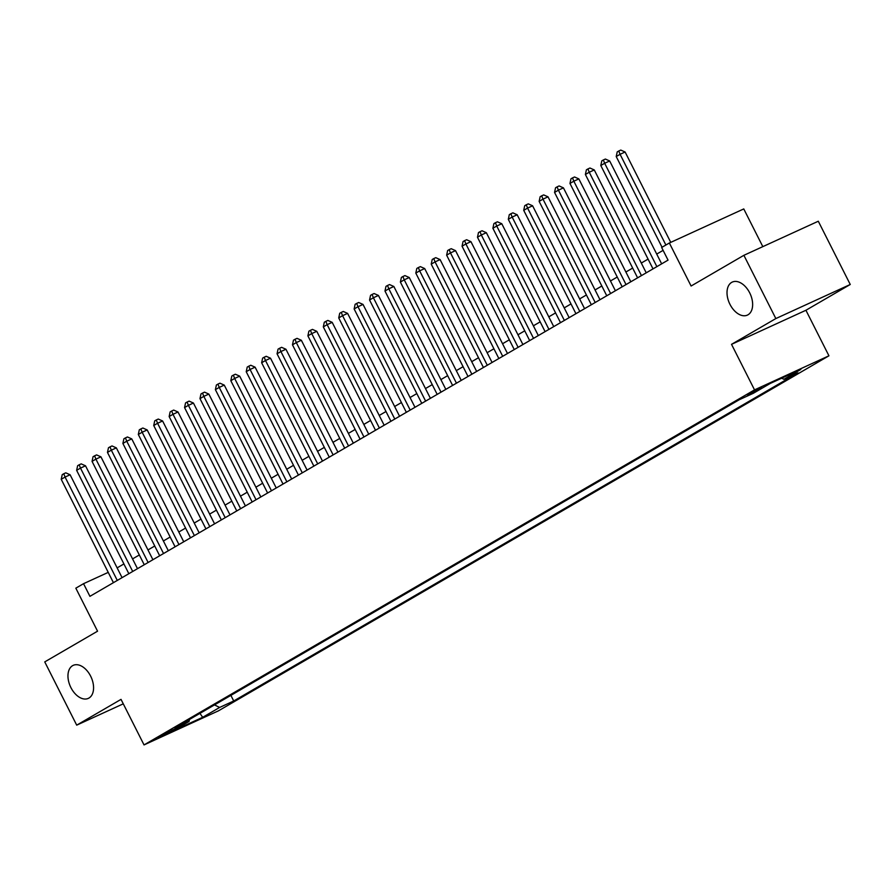 <?xml version="1.0" encoding="UTF-8"?>
<svg xmlns="http://www.w3.org/2000/svg" width="895" height="895" viewBox="0 0 895 895"><rect width="100%" height="100%" fill="white"/><g stroke="black" fill="none" stroke-linecap="round" stroke-linejoin="round"><path stroke-width="1.34" d="M729.962 304.334A18.168 11.378 65.4 0 1 732.267 282.082A18.168 11.378 65.4 0 1 749.697 292.855A18.168 11.378 65.4 0 1 747.392 315.107A18.168 11.378 65.4 0 1 729.962 304.334M70.906 687.606A18.168 11.378 65.4 0 1 73.211 665.354A18.168 11.378 65.4 0 1 90.63 676.128A18.168 11.378 65.4 0 1 88.325 698.38A18.168 11.378 65.4 0 1 70.906 687.606M747.224 394.751L761.768 387.714L747.224 394.751M762.82 246.64L743.767 208.927L669.359 243.004L661.651 247.479L668.05 260.132L89.925 596.338L83.537 583.685L75.829 588.172L97.555 631.188L44.75 661.897L76.701 725.151L123.275 703.828M850.25 284.487L818.298 221.233L743.89 255.31L775.842 318.564L731.528 344.34L754.53 389.884L828.938 355.807L805.925 310.263L850.25 284.487L775.842 318.564M754.53 389.884L144.028 744.92L218.436 710.843L828.938 355.807M172.366 730.633L177.378 727.545L158.281 737.446L172.366 730.633L171.963 729.839M214.487 704.913L219.644 707.442L233.718 700.986L797.971 372.857L783.886 379.301L800.846 369.434L770.282 383.429L753.321 393.297L739.248 399.741L174.995 727.881L189.08 721.437L189.494 719.446M219.644 707.442L202.684 717.298L172.12 731.293L189.08 721.437M669.359 243.004L691.097 286.02L743.89 255.31M144.028 744.92L121.026 699.375L76.701 725.151M108.239 572.375L83.537 583.685M663.106 250.365L656.717 254.079M648.081 259.102L641.301 263.052M632.664 268.075L625.885 272.013M617.248 277.036L610.468 280.974M601.832 285.997L595.052 289.946M586.415 294.97L579.636 298.908M570.999 303.931L564.219 307.88M555.582 312.903L548.803 316.841M540.166 321.864L533.386 325.802M524.75 330.826L517.97 334.775M509.333 339.798L502.554 343.736M493.917 348.759L487.137 352.697M478.501 357.731L471.721 361.669M463.084 366.693L456.305 370.631M447.668 375.654L440.888 379.603M432.251 384.626L425.472 388.564M416.835 393.587L410.055 397.525M401.419 402.56L394.639 406.498M386.002 411.521L379.223 415.459M370.586 420.482L363.806 424.431M355.17 429.455L348.39 433.393M339.753 438.416L332.974 442.354M324.326 447.377L317.557 451.326M308.909 456.349L302.141 460.287M293.493 465.31L286.724 469.26M278.076 474.283L271.308 478.221M262.66 483.244L255.892 487.182M247.244 492.205L240.475 496.154M231.827 501.178L225.059 505.116M216.411 510.139L209.643 514.088M200.995 519.111L194.215 523.049M185.578 528.072L178.799 532.01M170.162 537.034L163.382 540.983M154.745 546.006L147.966 549.944M139.329 554.967L132.549 558.905M123.913 563.939L117.133 567.877M230.888 695.381L233.718 700.986M783.886 379.301L781.682 378.216M199.943 713.371L202.684 717.298M731.528 344.34L805.925 310.263M122.067 577.644L70.101 474.764L65.078 477.069L117.29 580.43M61.218 479.306L62.225 474.652L63.769 473.757L65.078 477.069L61.218 479.306L113.43 582.667M63.769 473.757L65.782 472.84L70.101 474.764M137.494 568.683L85.517 465.803L80.494 468.107L132.706 571.457M76.634 470.345L77.641 465.691L79.185 464.796L80.494 468.107L76.634 470.345L128.846 573.706M79.185 464.796L81.199 463.878L85.517 465.803M152.911 559.711L100.934 456.83L95.91 459.135L148.123 562.496M92.051 461.372L93.058 456.73L94.602 455.823L95.91 459.135L92.051 461.372L144.263 564.734M94.602 455.823L96.615 454.906L100.934 456.83M168.327 550.749L116.35 447.869L111.327 450.174L163.539 553.535M107.467 452.411L108.474 447.757L110.018 446.862L111.327 450.174L107.467 452.411L159.679 555.773M110.018 446.862L112.032 445.945L116.35 447.869M183.743 541.788L131.766 438.908L126.743 441.201L178.955 544.563M122.883 443.45L123.89 438.796L125.434 437.901L126.743 441.201L122.883 443.45L175.096 546.811M125.434 437.901L127.448 436.973L131.766 438.908M199.16 532.816L147.183 429.936L142.16 432.24L194.372 535.602M138.311 434.478L139.307 429.824L140.851 428.929L142.16 432.24L138.311 434.478L190.512 537.839M140.851 428.929L142.864 428.011L147.183 429.936M214.576 523.855L162.599 420.974L157.576 423.279L209.788 526.629M153.727 425.517L154.723 420.863L156.267 419.968L157.576 423.279L153.727 425.517L205.928 528.878M156.267 419.968L158.281 419.05L162.599 420.974M229.993 514.882L178.016 412.002L172.992 414.307L225.204 517.668M169.144 416.555L170.139 411.901L171.683 411.006L172.992 414.307L169.144 416.555L221.345 519.905M171.683 411.006L173.697 410.078L178.016 412.002M245.409 505.921L193.432 403.041L188.409 405.345L240.621 508.707M184.56 407.583L185.556 402.929L187.1 402.034L188.409 405.345L184.56 407.583L236.761 510.944M187.1 402.034L189.113 401.117L193.432 403.041M260.825 496.96L208.848 394.08L203.825 396.373L256.037 499.734M199.977 398.622L200.972 393.968L202.516 393.073L203.825 396.373L199.977 398.622L252.177 501.983M202.516 393.073L204.53 392.144L208.848 394.08M276.242 487.988L224.265 385.107L219.241 387.412L271.453 490.773M215.393 389.649L216.389 385.007L217.933 384.1L219.241 387.412L215.393 389.649L267.605 493.011M217.933 384.1L219.946 383.183L224.265 385.107M291.658 479.026L239.692 376.146L234.658 378.451L286.87 481.812M230.809 380.688L231.805 376.034L233.349 375.139L234.658 378.451L230.809 380.688L283.021 484.05M233.349 375.139L235.363 374.222L239.692 376.146M307.075 470.054L255.109 367.174L250.074 369.478L302.286 472.84M246.226 371.727L247.221 367.073L248.765 366.178L250.074 369.478L246.226 371.727L298.438 475.077M248.765 366.178L250.779 365.25L255.109 367.174M322.491 461.093L270.525 358.213L265.491 360.517L317.703 463.878M261.642 362.755L262.638 358.101L264.182 357.206L265.491 360.517L261.642 362.755L313.854 466.116M264.182 357.206L266.195 356.288L270.525 358.213M337.907 452.132L285.941 349.251L280.907 351.545L333.119 454.906M277.058 353.793L278.054 349.139L279.598 348.244L280.907 351.545L277.058 353.793L329.27 457.155M279.598 348.244L281.612 347.327L285.941 349.251M353.324 443.159L301.358 340.279L296.323 342.584L348.535 445.945M292.475 344.821L293.47 340.178L295.014 339.272L296.323 342.584L292.475 344.821L344.687 448.182M295.014 339.272L297.028 338.355L301.358 340.279M368.74 434.198L316.774 331.318L311.74 333.622L363.952 436.984M307.891 335.86L308.887 331.206L310.431 330.311L311.74 333.622L307.891 335.86L360.103 439.221M310.431 330.311L312.444 329.394L316.774 331.318M384.156 425.226L332.19 322.357L327.156 324.65L379.368 428.011M323.308 326.899L324.303 322.245L325.847 321.35L327.156 324.65L323.308 326.899L375.52 430.26M325.847 321.35L327.861 320.421L332.19 322.357M399.573 416.264L347.607 313.384L342.572 315.689L394.784 419.05M338.724 317.926L339.72 313.272L341.264 312.377L342.572 315.689L338.724 317.926L390.936 421.288M341.264 312.377L343.277 311.46L347.607 313.384M414.989 407.303L363.023 304.423L357.989 306.728L410.201 410.078M354.14 308.965L355.136 304.311L356.68 303.416L357.989 306.728L354.14 308.965L406.352 412.326M356.68 303.416L358.694 302.499L363.023 304.423M430.406 398.331L378.44 295.451L373.405 297.755L425.617 401.117M369.557 299.993L370.552 295.35L372.096 294.444L373.405 297.755L369.557 299.993L421.769 403.354M372.096 294.444L374.11 293.526L378.44 295.451M445.822 389.37L393.856 286.489L388.822 288.794L441.034 392.155M384.973 291.032L385.969 286.378L387.513 285.483L388.822 288.794L384.973 291.032L437.185 394.393M387.513 285.483L389.526 284.565L393.856 286.489M461.238 380.409L409.272 277.528L404.238 279.822L456.45 383.183M400.389 282.07L401.396 277.416L402.929 276.521L404.238 279.822L400.389 282.07L452.601 385.432M402.929 276.521L404.943 275.593L409.272 277.528M476.655 371.436L424.689 268.556L419.654 270.861L471.866 374.222M415.806 273.098L416.813 268.444L418.345 267.549L419.654 270.861L415.806 273.098L468.018 376.459M418.345 267.549L420.359 266.632L424.689 268.556M492.071 362.475L440.105 259.595L435.071 261.899L487.283 365.25M431.222 264.137L432.229 259.483L433.762 258.588L435.071 261.899L431.222 264.137L483.434 367.498M433.762 258.588L435.775 257.67L440.105 259.595M507.487 353.503L455.521 250.622L450.487 252.927L502.699 356.288M446.639 255.176L447.645 250.522L449.178 249.627L450.487 252.927L446.639 255.176L498.851 358.526M449.178 249.627L451.192 248.698L455.521 250.622M522.904 344.541L470.938 241.661L465.903 243.966L518.115 347.327M462.055 246.203L463.062 241.549L464.594 240.654L465.903 243.966L462.055 246.203L514.267 349.565M464.594 240.654L466.608 239.737L470.938 241.661M538.32 335.58L486.354 232.7L481.32 234.993L533.532 338.355M477.471 237.242L478.478 232.588L480.011 231.693L481.32 234.993L477.471 237.242L529.683 340.603M480.011 231.693L482.025 230.765L486.354 232.7M553.736 326.608L501.771 223.728L496.736 226.032L548.948 329.394M492.888 228.27L493.895 223.627L495.427 222.721L496.736 226.032L492.888 228.27L545.1 331.631M495.427 222.721L497.441 221.803L501.771 223.728M569.153 317.647L517.187 214.766L512.164 217.071L564.365 320.432M508.304 219.309L509.311 214.655L510.844 213.76L512.164 217.071L508.304 219.309L560.516 322.67M510.844 213.76L512.857 212.842L517.187 214.766M584.569 308.674L532.603 205.794L527.58 208.099L579.781 311.46M523.72 210.347L524.727 205.693L526.26 204.798L527.58 208.099L523.72 210.347L575.932 313.697M526.26 204.798L528.274 203.87L532.603 205.794M599.986 299.713L548.02 196.833L542.996 199.137L595.197 302.499M539.137 201.375L540.144 196.721L541.676 195.826L542.996 199.137L539.137 201.375L591.349 304.736M541.676 195.826L543.69 194.909L548.02 196.833M615.402 290.752L563.436 187.872L558.413 190.165L610.614 293.526M554.553 192.414L555.56 187.76L557.104 186.865L558.413 190.165L554.553 192.414L606.765 295.775M557.104 186.865L559.106 185.936L563.436 187.872M630.818 281.78L578.852 178.899L573.829 181.204L626.03 284.565M569.97 183.441L570.976 178.799L572.52 177.892L573.829 181.204L569.97 183.441L622.182 286.803M572.52 177.892L574.523 176.975L578.852 178.899M646.235 272.818L594.269 169.938L589.246 172.243L641.458 275.604M585.386 174.48L586.393 169.826L587.937 168.931L589.246 172.243L585.386 174.48L637.598 277.842M587.937 168.931L589.939 168.014L594.269 169.938M661.651 263.846L609.685 160.977L604.662 163.27L656.874 266.632M600.802 165.519L601.809 160.865L603.353 159.97L604.662 163.27L600.802 165.519L653.014 268.88M603.353 159.97L605.356 159.041L609.685 160.977M670.747 242.366L625.102 152.005L620.078 154.309L665.891 245.017M616.219 156.547L617.226 151.893L618.769 150.998L620.078 154.309L616.219 156.547L662.043 247.255M618.769 150.998L620.772 150.08L625.102 152.005"/></g></svg>
